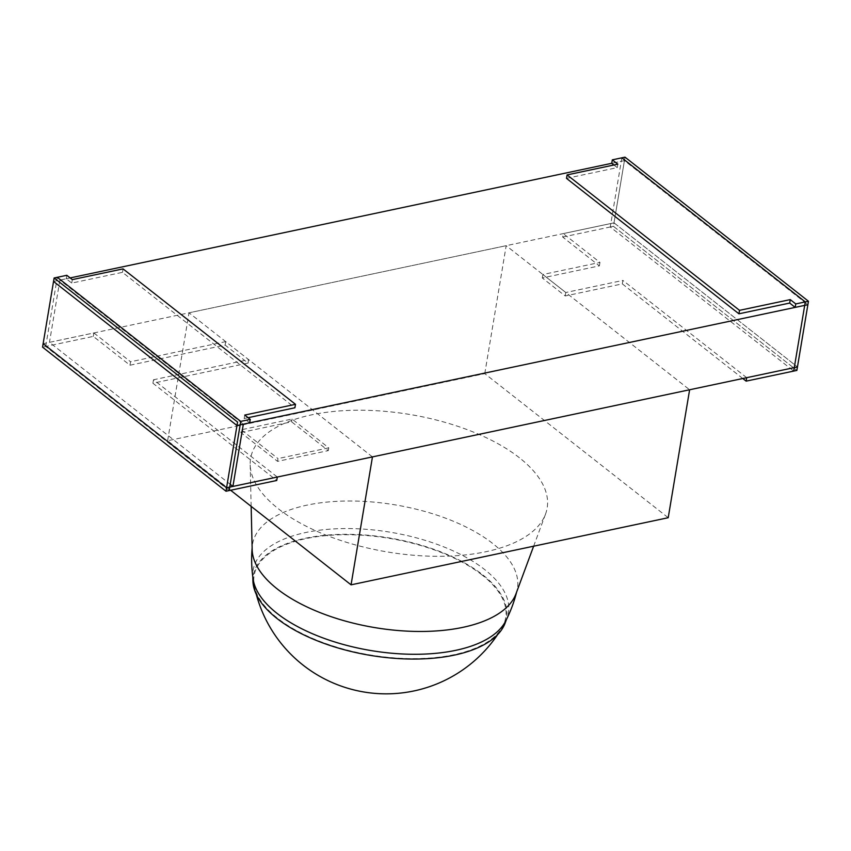 <?xml version="1.0" encoding="UTF-8"?>
<svg xmlns="http://www.w3.org/2000/svg" width="851" height="851" viewBox="0 0 851 851"><rect width="100%" height="100%" fill="white"/><g stroke="black" fill="none" stroke-linecap="round" stroke-linejoin="round"><path stroke-width="0.64" stroke-dasharray="4.25 3.19" d="M53.549 281.447L66.229 278.756L71.739 283.085L122.48 272.341L294.914 407.778M248.098 417.692L244.173 418.522L249.673 422.841M122.48 272.341L123.055 268.884M71.739 283.085L72.314 279.617M66.229 278.756L66.814 275.298M244.173 418.522L244.748 415.065M742.785 378.514L622.304 283.883L565.224 295.967L542.289 277.958L599.381 265.874L562.692 237.057L563.266 233.599L614.018 222.856L797.451 366.941L614.018 222.856L624.432 160.616L611.741 163.307L624.432 160.616L807.876 304.701L624.432 160.616L625.006 157.158L613.433 226.323L796.876 370.408L613.433 226.323L614.018 222.856L49.475 342.347L230.206 484.304M566.5 178.37L617.241 167.626L613.901 164.998M617.241 167.626L617.826 164.169M70.154 277.926L59.889 280.096L243.333 424.181M59.889 280.096L49.475 342.347M230.632 490.25L167.615 440.754L484.772 373.632L668.216 517.716M484.772 373.632L506.175 245.684L689.618 389.769M167.615 440.754L189.018 312.806L506.175 245.684M372.461 456.891L189.018 312.806M240.854 432.542L291.595 421.809L328.284 450.626L277.543 461.359L240.854 432.542L241.312 429.776L292.063 419.032L328.752 447.849L328.284 450.626M291.595 421.809L292.063 419.032M277.543 461.359L278 458.593L241.312 429.776M328.752 447.849L278 458.593M562.692 237.057L613.433 226.323L610.263 226.994L793.706 371.079M599.381 265.874L599.955 262.416L563.266 233.599M542.289 277.958L542.864 274.501L599.955 262.416M565.224 295.967L565.798 292.51L542.864 274.501M622.304 283.883L622.889 280.426L565.798 292.51M746.71 377.684L622.889 280.426M229.164 490.559L45.72 346.474L42.55 347.144L93.291 336.4L129.98 365.217L225.132 345.08L248.066 363.09L152.914 383.227L276.735 480.485M93.291 336.4L93.876 332.943L43.124 343.687M152.914 383.227L153.488 379.769L277.32 477.028M248.066 363.09L248.641 359.633L153.488 379.769M225.132 345.08L225.706 341.623L248.641 359.633M129.98 365.217L130.565 361.76L225.706 341.623M93.876 332.943L130.565 361.76M516.004 593.743A134.277 62.208 9.5 0 0 517.057 590.275A134.277 62.208 9.5 0 0 492.644 543.449A134.277 62.208 9.5 0 0 347.048 501.016A134.277 62.208 9.5 0 0 252.3 545.97A134.277 62.208 9.5 0 0 252.173 549.586M519.397 457.753A150.34 69.654 9.5 0 0 352.303 410.31A150.34 69.654 9.5 0 0 250.173 464.614A150.34 69.654 9.5 0 0 278.362 508.77A150.34 69.654 9.5 0 0 432.797 556.246A150.34 69.654 9.5 0 0 545.555 514.047A150.34 69.654 9.5 0 0 519.397 457.753M505.537 621.304A129.405 59.953 9.5 0 0 507.036 617.922A129.405 59.953 9.5 0 0 484.527 569.457A129.405 59.953 9.5 0 0 340.687 528.62A129.405 59.953 9.5 0 0 252.779 575.372A129.405 59.953 9.5 0 0 253.098 579.063M505.164 622.975A128.384 59.485 9.5 0 0 482.825 574.893A128.384 59.485 9.5 0 0 340.123 534.375A128.384 59.485 9.5 0 0 252.907 580.765M482.155 575.042A127.544 59.091 9.5 0 0 335.177 534.981A127.544 59.091 9.5 0 0 254.343 586.158A127.544 59.091 9.5 0 0 277.649 618.315A127.544 59.091 9.5 0 0 403.268 658.429A127.544 59.091 9.5 0 0 502.047 627.612A127.544 59.091 9.5 0 0 482.155 575.042M45.72 346.474L57.294 277.309M621.836 157.829L610.263 226.994M251.151 506.366L250.173 464.614M516.6 592.136A134.511 134.511 0 0 0 517.057 590.264M252.811 577.084L252.779 575.372M254.343 586.158A134.511 134.511 0 0 0 256.257 594.264M533.641 546.193L545.555 514.047M252.3 545.98A134.511 134.511 0 0 0 252.13 547.874M506.441 619.528L507.036 617.922M497.601 634.655A134.511 134.511 0 0 0 502.047 627.612"/><path stroke-width="1.28" d="M295.499 404.321L244.748 415.065L250.247 419.383L249.673 422.841L236.982 425.532L53.549 281.447L54.124 277.979L66.814 275.298L72.314 279.617L123.055 268.884L295.499 404.321L294.914 407.778L248.098 417.692M236.982 425.532L237.567 422.064L54.124 277.979L57.294 277.309L240.737 421.394L229.164 490.559L225.994 491.229L42.55 347.144L43.124 343.687L226.568 487.772L225.994 491.229L42.55 347.144L54.124 277.979L237.567 422.064L225.994 491.229L276.735 480.485L277.32 477.028L226.568 487.772M250.247 419.383L240.737 421.394M230.206 484.304L232.919 486.432L243.333 424.181L807.876 304.701L795.185 307.392L789.685 303.062L738.934 313.806L566.5 178.37L567.074 174.902L617.826 164.169L612.316 159.85L625.006 157.158L808.45 301.243L805.28 301.914L621.836 157.829L625.006 157.158L808.45 301.243L796.876 370.408L746.136 381.142L742.785 378.514M613.901 164.998L611.741 163.307L612.316 159.85M232.919 486.432L797.451 366.941L808.45 301.243L795.759 303.924L795.185 307.392M738.934 313.806L739.519 310.349L567.074 174.902M789.685 303.062L790.26 299.605L739.519 310.349M795.759 303.924L790.26 299.605M611.741 163.307L70.154 277.926M351.059 584.839L372.461 456.891L689.618 389.769L668.216 517.716L351.059 584.839L230.632 490.25M746.136 381.142L746.71 377.684L797.451 366.941L796.876 370.408L793.706 371.079L805.28 301.914M251.151 506.366L252.173 549.586A134.277 62.208 9.5 0 0 277.352 589.02A134.277 62.208 9.5 0 0 415.288 631.421A134.277 62.208 9.5 0 0 516.004 593.743L533.641 546.193M252.13 547.874A134.511 134.511 0 0 0 253.098 579.063A129.405 59.953 9.5 0 0 277.043 613.369A129.405 59.953 9.5 0 0 406.204 654.132A129.405 59.953 9.5 0 0 505.537 621.304A134.511 134.511 0 0 0 516.6 592.136M252.811 577.084L252.907 580.765A128.384 59.485 9.5 0 0 276.979 618.464A128.384 59.485 9.5 0 0 408.863 659.004A128.384 59.485 9.5 0 0 505.164 622.975L506.441 619.528M256.257 594.264A134.511 134.511 0 0 0 497.601 634.655"/></g></svg>
